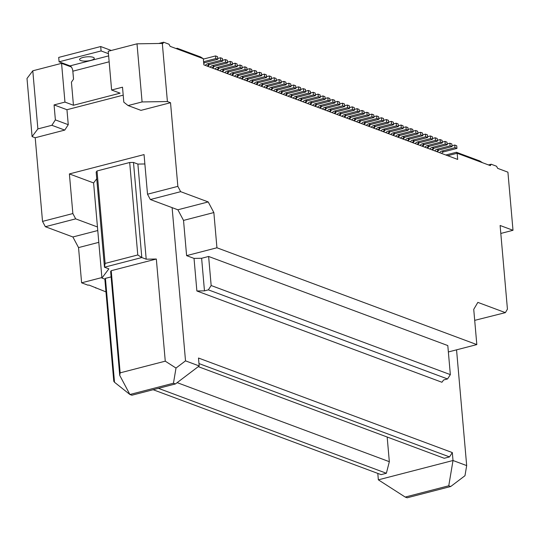 <?xml version="1.0" encoding="UTF-8"?>
<svg xmlns="http://www.w3.org/2000/svg" width="540" height="540" viewBox="0 0 540 540"><rect width="100%" height="100%" fill="white"/><g stroke="black" fill="none" stroke-linecap="round" stroke-linejoin="round"><path stroke-width="0.81" d="M120.157 372.85L165.267 361.172L156.33 259.025L111.22 270.702L110.639 271.472L119.732 375.374L120.157 372.85L111.22 270.702M224.107 69.991A6.453 5.319 -69.6 0 0 222.703 71.888M97.767 230.526L72.887 236.972L45.353 226.712L75.681 218.862L97.457 226.969L93.602 182.939L96.741 178.787M111.119 276.899L105.428 278.37L104.848 279.133L101.925 278.046L97.457 226.969M101.925 278.046L108.871 268.846L104.477 267.212L96.161 172.112L97.025 170.957L105.118 263.419L104.477 267.212L141.811 257.546L146.198 259.18L137.882 164.079L144.869 163.971M213.853 212.558L183.526 220.408L177.869 209.783L208.204 201.933L213.853 212.558L216.938 247.779L476.82 344.594L473.735 309.366L477.846 302.38L505.379 312.64L507.431 309.143L500.114 225.491L513 230.29L507.917 172.172L497.664 168.352L496.537 166.232L491.164 164.228L490.34 165.625L457.151 153.259L457.69 159.428L203.863 64.868L203.324 58.705L200.637 56.984L177.208 48.256L177.937 49.248L170.127 46.339L169 44.213L163.627 42.215L162.81 43.612L162.317 43.43L167.407 101.547L142.088 101.939L137.005 43.821L162.317 43.43M177.208 48.256L176.06 48.546M286.106 84.76L284.148 84.031L283.918 81.392L285.869 82.121L286.106 84.76L272.882 88.182A3.686 3.038 -69.6 0 0 270.769 89.795M183.526 220.408L186.604 255.629L194.029 258.397L196.877 290.979L441.916 382.259L443.657 379.964L447.545 378.959L450.346 374.625L211.16 285.525L208.359 289.852L204.471 290.858L196.877 290.979M194.029 258.397L201.623 258.275L204.471 290.858M258.275 82.721A6.453 5.319 -69.6 0 0 256.878 84.618M268.036 86.353A6.453 5.319 -69.6 0 0 266.639 88.256M93.602 182.939L69.39 173.921L144.052 154.589L147.514 194.218L177.849 186.361L180.671 191.673L208.204 201.933M75.681 218.862L72.859 213.55L69.39 173.921M263.156 84.537A6.453 5.319 -69.6 0 0 261.758 86.434M377.791 473.405L378.358 479.837L453.013 460.505L452.318 452.581L198.491 358.027L199.186 365.951L175.412 383.954L131.861 395.226L129.904 394.497L114.52 382.273L105.428 278.37M137.882 164.079L133.488 162.446L129.688 162.5L97.025 170.957M231.721 75.242A3.686 3.038 -69.6 0 1 233.834 73.636L247.05 70.213L245.099 69.484L231.876 72.907A3.686 3.038 -69.6 0 0 229.763 74.52M261.009 86.157A3.686 3.038 -69.6 0 1 263.122 84.551L276.338 81.122L274.388 80.399L261.164 83.822A3.686 3.038 -69.6 0 0 259.051 85.428M114.52 382.273L113.785 381.281L104.848 279.133M175.412 383.954L173.455 383.225L129.904 394.497L119.732 375.374M173.455 383.225L176.006 368.057L165.267 361.172M201.623 258.275L208.622 256.466L211.16 285.525M284.148 84.031L270.932 87.46A3.686 3.038 -69.6 0 0 268.819 89.066M146.198 259.18L156.33 259.025M199.186 365.951L185.517 360.855L176.006 368.057M185.517 360.855L172.112 207.637L150.343 199.53L180.671 191.673M274.388 80.399L274.158 77.753L271.384 78.476M105.118 263.419L137.781 254.961L129.688 162.5M133.488 162.446L141.811 257.546L137.781 254.961M72.887 236.972L78.536 247.59L81.614 282.818L101.878 277.567M78.536 247.59L98.8 242.345M216.938 247.779L186.604 255.629M177.869 209.783L172.112 207.637M150.343 199.53L147.514 194.218M226.834 73.427A3.686 3.038 -69.6 0 1 228.953 71.82L242.17 68.398L240.219 67.669L226.996 71.091A3.686 3.038 -69.6 0 0 224.883 72.698M105.968 291.89L88.837 285.012L88.061 285.215L81.614 282.818M247.05 70.213L246.821 67.574L244.87 66.845L242.096 67.561M245.099 69.484L244.87 66.845M95.87 288.124L95.661 287.557M71.354 67.001L61.567 63.349L32.791 70.801L27 78.469L32.083 136.586L37.874 128.918L51.874 125.294L64.76 130.093L68.263 124.686L55.377 119.887L54.068 104.915L66.953 109.715L123.201 95.155M142.088 101.939L128.088 105.563L123.815 102.168L122.506 87.197L111.618 90.011L108.23 51.266L137.005 43.821M236.601 77.065A3.686 3.038 -69.6 0 1 238.714 75.458L251.937 72.029L249.98 71.307L236.763 74.729A3.686 3.038 -69.6 0 0 234.644 76.336M109.147 61.796L72.853 71.192L73.548 79.117L71.428 82.161L73.447 105.26L120.11 93.177L111.618 90.011M73.447 105.26L64.955 102.094L54.068 104.915M72.853 71.192A4.61 2.255 75.5 0 0 70.031 65.88L59.096 61.81L101.088 50.935L108.439 53.676M73.528 79.151L72.772 70.551M64.955 102.094L61.567 63.349M111.294 50.477L100.703 46.535L101.088 50.935M100.703 46.535L58.712 57.409L59.096 61.81M83.018 57.463A7.371 2.079 -5 0 1 90.403 56.801A7.371 2.079 -5 0 1 94.27 58.273A7.371 2.079 -5 0 1 90.835 60.372A7.371 2.079 -5 0 1 83.45 61.04A7.371 2.079 -5 0 1 79.583 59.562A7.371 2.079 -5 0 1 83.018 57.463M276.338 81.122L276.109 78.482L274.158 77.753M66.953 109.715L68.263 124.686M158.72 43.484L163.627 42.215M309.818 104.342A3.686 3.038 -69.6 0 1 311.931 102.735L325.154 99.306L323.204 98.584L309.98 102.006A3.686 3.038 -69.6 0 0 307.868 103.613M128.088 105.563L140.974 110.363L170.525 102.708L167.407 101.547M72.859 213.55L42.525 221.4L35.208 137.747L32.083 136.586M177.849 186.361L170.525 102.708M64.76 130.093L35.208 137.747M42.525 221.4L45.353 226.712M32.791 70.801L37.874 128.918M55.377 119.887L51.874 125.294M251.937 72.029L251.701 69.39L249.75 68.661L246.982 69.383M249.98 71.307L249.75 68.661M304.938 102.519A3.686 3.038 -69.6 0 1 307.051 100.913L320.274 97.49L318.317 96.761L305.1 100.183A3.686 3.038 -69.6 0 0 302.987 101.797M318.317 96.761L318.087 94.122L315.32 94.838M302.204 99.083A6.453 5.319 -69.6 0 0 300.807 100.98M233.867 73.629A6.453 5.319 -69.6 0 0 232.47 75.526M228.987 71.806A6.453 5.319 -69.6 0 0 227.59 73.703M242.17 68.398L241.94 65.752L239.99 65.023L237.215 65.745M203.324 58.705L177.937 49.248M240.219 67.669L239.99 65.023M209.459 64.537A6.453 5.319 -69.6 0 0 208.062 66.434M212.193 67.973A3.686 3.038 -69.6 0 1 214.306 66.366L227.529 62.937L225.572 62.215L212.355 65.637A3.686 3.038 -69.6 0 0 210.242 67.244M225.572 62.215L225.342 59.569L222.575 60.291M204.579 62.714A6.453 5.319 -69.6 0 0 203.756 63.673M227.529 62.937L227.293 60.298L225.342 59.569M207.313 66.15A3.686 3.038 -69.6 0 1 209.425 64.544L222.649 61.121L220.691 60.392L207.475 63.815A3.686 3.038 -69.6 0 0 205.362 65.428M220.691 60.392L220.462 57.753L217.694 58.469M219.226 68.175A6.453 5.319 -69.6 0 0 217.823 70.072M222.649 61.121L222.413 58.482L220.462 57.753M221.954 71.611A3.686 3.038 -69.6 0 1 224.066 69.998L237.29 66.575L235.339 65.846L222.116 69.275A3.686 3.038 -69.6 0 0 220.003 70.882M214.346 66.353A6.453 5.319 -69.6 0 0 212.942 68.249M217.073 69.788A3.686 3.038 -69.6 0 1 219.186 68.182L232.409 64.76L230.459 64.031L217.235 67.453A3.686 3.038 -69.6 0 0 215.123 69.059M230.459 64.031L230.222 61.391L227.455 62.107M237.29 66.575L237.06 63.936L235.109 63.207L232.335 63.923M235.339 65.846L235.109 63.207M232.409 64.76L232.18 62.114L230.222 61.391M203.587 61.742L215.811 58.577L217.762 59.306L204.545 62.728A3.686 3.038 -69.6 0 0 203.701 63.079M215.811 58.577L215.582 55.931L203.357 59.096M217.762 59.306L217.532 56.66L215.582 55.931M246.362 80.703A3.686 3.038 -69.6 0 1 248.474 79.09L261.697 75.668L261.468 73.028L259.51 72.299L256.743 73.015M261.697 75.668L259.747 74.939L259.51 72.299M259.747 74.939L246.524 78.368A3.686 3.038 -69.6 0 0 244.411 79.974M243.635 77.267A6.453 5.319 -69.6 0 0 242.231 79.164M241.481 78.88A3.686 3.038 -69.6 0 1 243.594 77.274L256.817 73.852L256.581 71.206L254.63 70.484L251.863 71.199M256.817 73.852L254.86 73.123L254.63 70.484M254.86 73.123L241.643 76.545A3.686 3.038 -69.6 0 0 239.531 78.152M238.748 75.445A6.453 5.319 -69.6 0 0 237.35 77.342M293.22 98.159A3.686 3.038 -69.6 0 1 295.333 96.552L308.556 93.123L310.507 93.852L297.29 97.274A3.686 3.038 -69.6 0 0 295.178 98.888M265.889 87.973A3.686 3.038 -69.6 0 1 268.002 86.366L281.219 82.944L279.268 82.215L266.051 85.637A3.686 3.038 -69.6 0 0 263.932 87.244M320.274 97.49L320.038 94.851L318.087 94.122M279.268 82.215L279.038 79.576L276.264 80.291M279.038 79.576L280.989 80.298L281.219 82.944M283.918 81.392L281.151 82.107M308.556 93.123L308.327 90.484L305.552 91.199M292.444 95.445A6.453 5.319 -69.6 0 0 291.047 97.349M387.173 437.029L389.333 461.687L386.37 473.263L158.429 388.348M389.333 461.687L177.14 382.637M198.261 366.647L444.231 458.278L449.516 456.908L198.976 363.575M314.699 106.157A3.686 3.038 -69.6 0 1 316.811 104.551L330.035 101.129L329.805 98.483L327.854 97.76L325.08 98.476M300.058 100.703A3.686 3.038 -69.6 0 1 302.171 99.097L315.394 95.675L315.158 93.029L313.207 92.3L310.439 93.022M315.394 95.675L313.436 94.946L313.207 92.3M313.436 94.946L300.22 98.368A3.686 3.038 -69.6 0 0 298.107 99.974M297.324 97.267A6.453 5.319 -69.6 0 0 295.927 99.164M310.507 93.852L310.277 91.213L308.327 90.484M273.699 90.882A3.686 3.038 -69.6 0 1 275.812 89.275L289.028 85.853L290.986 86.582L290.756 83.936L288.799 83.207L286.031 83.93M289.028 85.853L288.799 83.207M290.986 86.582L277.763 90.005A3.686 3.038 -69.6 0 0 275.65 91.611M272.916 88.175A6.453 5.319 -69.6 0 0 271.519 90.072M288.34 96.336A3.686 3.038 -69.6 0 1 290.453 94.73L303.676 91.307L305.627 92.036L305.397 89.39L303.446 88.668L300.672 89.383M305.627 92.036L292.41 95.459A3.686 3.038 -69.6 0 0 290.291 97.065M283.459 94.52A3.686 3.038 -69.6 0 1 285.572 92.914L298.796 89.492L300.746 90.214L300.517 87.575L298.566 86.846L295.792 87.568M298.796 89.492L298.566 86.846M300.746 90.214L287.523 93.643A3.686 3.038 -69.6 0 0 285.41 95.249M282.683 91.814A6.453 5.319 -69.6 0 0 281.279 93.71M251.242 82.519A3.686 3.038 -69.6 0 1 253.355 80.912L266.578 77.49L266.348 74.844L264.391 74.115L261.623 74.837M266.578 77.49L264.627 76.761L264.391 74.115M264.627 76.761L251.404 80.183A3.686 3.038 -69.6 0 0 249.291 81.79M248.515 79.083A6.453 5.319 -69.6 0 0 247.111 80.98M253.395 80.899A6.453 5.319 -69.6 0 0 251.991 82.796M323.204 98.584L322.967 95.938L320.2 96.66M307.091 100.906A6.453 5.319 -69.6 0 0 305.687 102.803M256.122 84.335A3.686 3.038 -69.6 0 1 258.235 82.728L271.458 79.306L269.507 78.577L256.284 81.999A3.686 3.038 -69.6 0 0 254.171 83.612M271.458 79.306L271.228 76.666L269.278 75.938L266.504 76.653M269.507 78.577L269.278 75.938M278.579 92.705A3.686 3.038 -69.6 0 1 280.692 91.091L293.915 87.669L295.866 88.398L295.637 85.759L293.679 85.03L290.912 85.745M295.866 88.398L282.643 91.82A3.686 3.038 -69.6 0 0 280.53 93.427M293.915 87.669L293.679 85.03M277.803 89.991A6.453 5.319 -69.6 0 0 276.399 91.888M303.676 91.307L303.446 88.668M287.564 93.629A6.453 5.319 -69.6 0 0 286.16 95.526M153.144 389.718L381.078 474.633L386.37 473.263M325.154 99.306L324.925 96.667L322.967 95.938M208.622 256.466L447.802 345.566L450.346 374.625M476.82 344.594L448.362 351.959M321.732 106.36A6.453 5.319 -69.6 0 0 320.335 108.257M324.466 109.796A3.686 3.038 -69.6 0 1 326.579 108.189L339.795 104.767L339.566 102.121L337.615 101.392L334.841 102.114M208.359 289.852L447.545 378.959M311.972 102.722A6.453 5.319 -69.6 0 0 310.568 104.618M339.795 104.767L337.844 104.038L324.621 107.46A3.686 3.038 -69.6 0 0 322.508 109.067M439.661 152.712A3.686 3.038 -69.6 0 1 441.774 151.099L454.997 147.677L456.948 148.406L456.719 145.766L454.768 145.037L451.994 145.753M456.948 148.406L443.725 151.828A3.686 3.038 -69.6 0 0 441.612 153.434M330.035 101.129L328.084 100.4L314.861 103.822A3.686 3.038 -69.6 0 0 312.748 105.428M328.084 100.4L327.854 97.76M319.579 107.973A3.686 3.038 -69.6 0 1 321.698 106.367L334.915 102.944L332.964 102.215L332.735 99.576L329.96 100.292M332.735 99.576L334.685 100.305L334.915 102.944M332.964 102.215L319.741 105.644A3.686 3.038 -69.6 0 0 317.628 107.251M454.997 147.677L454.768 145.037M438.885 149.999A6.453 5.319 -69.6 0 0 437.481 151.895M435.47 140.407L437.42 141.136L437.191 138.49L435.24 137.761L435.47 140.407L422.253 143.829A3.686 3.038 -69.6 0 0 420.134 145.436M437.42 141.136L424.204 144.558A3.686 3.038 -69.6 0 0 422.091 146.165M440.35 142.222L442.307 142.952L442.071 140.312L440.12 139.583L440.35 142.222L427.133 145.645A3.686 3.038 -69.6 0 0 425.021 147.251M440.12 139.583L437.353 140.299M424.238 144.544A6.453 5.319 -69.6 0 0 422.84 146.441M316.852 104.537A6.453 5.319 -69.6 0 0 315.448 106.441M442.307 142.952L429.084 146.374A3.686 3.038 -69.6 0 0 426.971 147.98M337.844 104.038L337.615 101.392M419.357 142.729A6.453 5.319 -69.6 0 0 417.96 144.626M378.358 479.837L405.209 497.063L448.76 485.784L453.013 460.505L466.682 465.601L456.55 349.839M449.516 456.908L452.318 452.581M435.24 137.761L432.473 138.483M466.682 465.601L464.981 475.713L450.718 486.513L407.167 497.786L405.209 497.063M448.76 485.784L450.718 486.513M482.531 162.716L479.844 160.994L456.415 152.267L457.151 153.259L447.707 155.709M456.415 152.267L445.831 155.007M491.164 164.228L488.464 164.93M500.81 233.449L513 230.29M474.694 320.362L505.379 312.64M390.845 134.528A3.686 3.038 -69.6 0 1 392.965 132.921L406.181 129.492L408.139 130.221L407.902 127.582L405.952 126.853L403.184 127.568M408.139 130.221L394.916 133.643A3.686 3.038 -69.6 0 0 392.803 135.25M406.181 129.492L405.952 126.853M390.069 131.814A6.453 5.319 -69.6 0 0 388.672 133.711M385.965 132.705A3.686 3.038 -69.6 0 1 388.078 131.099L401.301 127.676L403.252 128.405L403.022 125.759L401.072 125.037L398.297 125.753M403.252 128.405L390.035 131.828A3.686 3.038 -69.6 0 0 387.923 133.434M401.301 127.676L401.072 125.037M385.189 129.998A6.453 5.319 -69.6 0 0 383.792 131.895M371.324 127.251A3.686 3.038 -69.6 0 1 373.437 125.644L386.66 122.222L388.611 122.951L388.382 120.305L386.424 119.576L383.656 120.299M388.611 122.951L375.388 126.374A3.686 3.038 -69.6 0 0 373.275 127.98M386.66 122.222L386.424 119.576M370.548 124.544A6.453 5.319 -69.6 0 0 369.144 126.441M381.085 130.889A3.686 3.038 -69.6 0 1 383.198 129.283L396.421 125.861L398.371 126.583L398.142 123.944L396.191 123.215L393.417 123.93M398.371 126.583L385.155 130.005A3.686 3.038 -69.6 0 0 383.036 131.618M396.421 125.861L396.191 123.215M380.308 128.183A6.453 5.319 -69.6 0 0 378.905 130.079M376.205 129.073A3.686 3.038 -69.6 0 1 378.317 127.46L391.541 124.038L393.491 124.767L393.262 122.128L391.311 121.399L388.537 122.114M393.491 124.767L380.268 128.189A3.686 3.038 -69.6 0 0 378.155 129.796M391.541 124.038L391.311 121.399M375.428 126.36A6.453 5.319 -69.6 0 0 374.024 128.257M348.867 118.888A3.686 3.038 -69.6 0 1 350.98 117.281L364.203 113.859L363.974 111.213L362.023 110.484L359.249 111.206M364.203 113.859L362.252 113.13L362.023 110.484M362.252 113.13L349.029 116.552A3.686 3.038 -69.6 0 0 346.916 118.159M346.14 115.452A6.453 5.319 -69.6 0 0 344.736 117.349M353.747 120.704A3.686 3.038 -69.6 0 1 355.867 119.097L369.083 115.675L368.854 113.036L366.903 112.306L364.129 113.022M369.083 115.675L367.132 114.946L366.903 112.306M367.132 114.946L353.909 118.368A3.686 3.038 -69.6 0 0 351.796 119.981M351.02 117.268A6.453 5.319 -69.6 0 0 349.616 119.165M358.634 122.526A3.686 3.038 -69.6 0 1 360.747 120.913L373.964 117.491L373.734 114.851L371.783 114.122L369.009 114.838M373.964 117.491L372.013 116.768L371.783 114.122M372.013 116.768L358.796 120.191A3.686 3.038 -69.6 0 0 356.677 121.797M355.901 119.09A6.453 5.319 -69.6 0 0 354.503 120.987M368.395 126.158A3.686 3.038 -69.6 0 1 370.507 124.551L383.731 121.129L383.495 118.49L381.544 117.761L378.776 118.476M383.731 121.129L381.773 120.4L381.544 117.761M381.773 120.4L368.557 123.829A3.686 3.038 -69.6 0 0 366.444 125.435M365.661 122.722A6.453 5.319 -69.6 0 0 364.264 124.619M405.493 139.982A3.686 3.038 -69.6 0 1 407.606 138.375L420.829 134.953L422.78 135.675L422.55 133.036L420.593 132.307L417.825 133.022M422.78 135.675L409.556 139.097A3.686 3.038 -69.6 0 0 407.444 140.711M420.829 134.953L420.593 132.307M404.717 137.275A6.453 5.319 -69.6 0 0 403.312 139.172M415.253 143.62A3.686 3.038 -69.6 0 1 417.366 142.007L430.589 138.584L432.54 139.313L432.311 136.674L430.36 135.945L427.586 136.661M432.54 139.313L419.324 142.736A3.686 3.038 -69.6 0 0 417.211 144.342M430.589 138.584L430.36 135.945M414.477 140.906A6.453 5.319 -69.6 0 0 413.08 142.803M327.389 110.889A3.686 3.038 -69.6 0 1 329.508 109.276L342.725 105.853L344.675 106.583L344.446 103.943L342.495 103.214L339.728 103.93M344.675 106.583L331.459 110.005A3.686 3.038 -69.6 0 0 329.346 111.611M342.725 105.853L342.495 103.214M326.612 108.175A6.453 5.319 -69.6 0 0 325.215 110.072M332.276 112.705A3.686 3.038 -69.6 0 1 334.388 111.098L347.605 107.676L349.562 108.398L349.326 105.759L347.375 105.03L344.608 105.752M349.562 108.398L336.339 111.821A3.686 3.038 -69.6 0 0 334.226 113.434M347.605 107.676L347.375 105.03M331.493 109.998A6.453 5.319 -69.6 0 0 330.095 111.895M363.514 124.342A3.686 3.038 -69.6 0 1 365.627 122.735L378.851 119.313L378.614 116.667L376.663 115.945L373.896 116.66M378.851 119.313L376.893 118.584L376.663 115.945M376.893 118.584L363.677 122.006A3.686 3.038 -69.6 0 0 361.564 123.613M360.781 120.906A6.453 5.319 -69.6 0 0 359.383 122.803M337.156 114.52A3.686 3.038 -69.6 0 1 339.269 112.914L352.492 109.492L354.443 110.221L354.213 107.575L352.256 106.853L349.488 107.568M354.443 110.221L341.219 113.643A3.686 3.038 -69.6 0 0 339.107 115.25M352.492 109.492L352.256 106.853M336.38 111.814A6.453 5.319 -69.6 0 0 334.976 113.711M342.036 116.343A3.686 3.038 -69.6 0 1 344.149 114.737L357.372 111.308L359.323 112.037L359.093 109.397L357.136 108.668L354.368 109.384M359.323 112.037L346.1 115.459A3.686 3.038 -69.6 0 0 343.987 117.065M357.372 111.308L357.136 108.668M341.26 113.63A6.453 5.319 -69.6 0 0 339.856 115.526M410.373 141.797A3.686 3.038 -69.6 0 1 412.486 140.191L425.709 136.769L427.66 137.498L427.43 134.852L425.48 134.129L422.705 134.845M427.66 137.498L414.443 140.92A3.686 3.038 -69.6 0 0 412.324 142.526M425.709 136.769L425.48 134.129M409.597 139.091A6.453 5.319 -69.6 0 0 408.193 140.987M400.613 138.159A3.686 3.038 -69.6 0 1 402.725 136.553L415.949 133.13L417.899 133.859L417.67 131.22L415.712 130.491L412.945 131.207M417.899 133.859L404.676 137.281A3.686 3.038 -69.6 0 0 402.563 138.888M415.949 133.13L415.712 130.491M399.836 135.452A6.453 5.319 -69.6 0 0 398.432 137.349M395.732 136.343A3.686 3.038 -69.6 0 1 397.845 134.737L411.062 131.315L413.019 132.044L412.783 129.398L410.832 128.669L408.065 129.391M413.019 132.044L399.796 135.466A3.686 3.038 -69.6 0 0 397.683 137.072M411.062 131.315L410.832 128.669M394.949 133.637A6.453 5.319 -69.6 0 0 393.552 135.533M429.901 149.074A3.686 3.038 -69.6 0 1 432.014 147.467L445.237 144.045L447.188 144.767L446.958 142.128L445.001 141.399L442.233 142.114M447.188 144.767L433.964 148.19A3.686 3.038 -69.6 0 0 431.851 149.803M445.237 144.045L445.001 141.399M429.125 146.367A6.453 5.319 -69.6 0 0 427.721 148.264M434.781 150.889A3.686 3.038 -69.6 0 1 436.894 149.283L450.117 145.861L452.068 146.59L451.838 143.944L449.881 143.222L447.113 143.937M452.068 146.59L438.845 150.012A3.686 3.038 -69.6 0 0 436.732 151.619M450.117 145.861L449.881 143.222M434.005 148.183A6.453 5.319 -69.6 0 0 432.601 150.08M233.834 73.636L231.876 72.907M263.122 84.551L261.164 83.822M272.882 88.182L270.932 87.46M228.953 71.82L226.996 71.091M238.714 75.458L236.763 74.729M108.635 55.89L70.031 65.88M311.931 102.735L309.98 102.006M214.306 66.366L212.355 65.637M209.425 64.544L207.475 63.815M224.066 69.998L222.116 69.275M219.186 68.182L217.235 67.453M204.545 62.728L203.648 62.39M248.474 79.09L246.524 78.368M243.594 77.274L241.643 76.545M295.333 96.552L297.29 97.274M268.002 86.366L266.051 85.637M302.171 99.097L300.22 98.368M275.812 89.275L277.763 90.005M285.572 92.914L287.523 93.643M253.355 80.912L251.404 80.183M307.051 100.913L305.1 100.183M258.235 82.728L256.284 81.999M280.692 91.091L282.643 91.82M290.453 94.73L292.41 95.459M326.579 108.189L324.621 107.46M441.774 151.099L443.725 151.828M316.811 104.551L314.861 103.822M321.698 106.367L319.741 105.644M422.253 143.829L424.204 144.558M427.133 145.645L429.084 146.374M392.965 132.921L394.916 133.643M388.078 131.099L390.035 131.828M373.437 125.644L375.388 126.374M383.198 129.283L385.155 130.005M378.317 127.46L380.268 128.189M350.98 117.281L349.029 116.552M355.867 119.097L353.909 118.368M360.747 120.913L358.796 120.191M370.507 124.551L368.557 123.829M407.606 138.375L409.556 139.097M417.366 142.007L419.324 142.736M329.508 109.276L331.459 110.005M334.388 111.098L336.339 111.821M365.627 122.735L363.677 122.006M339.269 112.914L341.219 113.643M344.149 114.737L346.1 115.459M412.486 140.191L414.443 140.92M402.725 136.553L404.676 137.281M397.845 134.737L399.796 135.466M432.014 147.467L433.964 148.19M436.894 149.283L438.845 150.012"/></g></svg>
